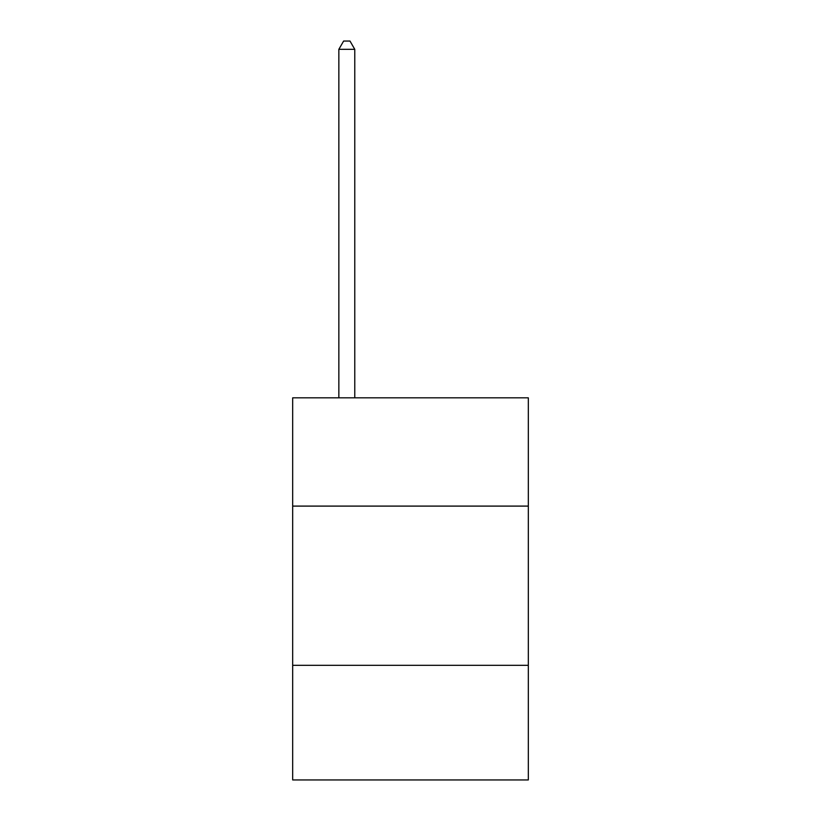 <?xml version="1.0" encoding="UTF-8"?>
<svg xmlns="http://www.w3.org/2000/svg" width="821" height="821" viewBox="0 0 821 821"><rect width="100%" height="100%" fill="white"/><g stroke="black" fill="none" stroke-linecap="round" stroke-linejoin="round"><path stroke-width="1.23" d="M528.324 506.095L528.324 397.826L292.676 397.826L292.676 506.095L528.324 506.095L528.324 779.95L292.676 779.95L292.676 506.095M528.324 665.318L292.676 665.318M354.775 397.826L354.775 49.332L338.847 49.332L338.847 397.826M338.847 49.332L343.63 41.05L349.992 41.05L354.775 49.332"/></g></svg>
